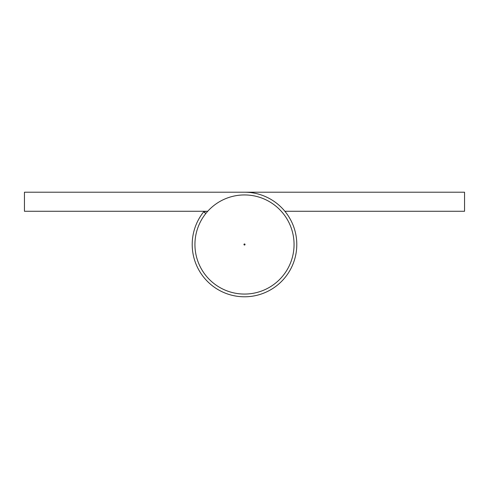<?xml version="1.0" encoding="UTF-8"?>
<svg xmlns="http://www.w3.org/2000/svg" width="489" height="489" viewBox="0 0 489 489"><rect width="100%" height="100%" fill="white"/><g stroke="black" fill="none" stroke-linecap="round" stroke-linejoin="round"><path stroke-width="0.73" d="M284.873 211.272L464.55 211.272L464.55 192.214L24.45 192.214L24.45 211.272L207.721 211.272A49.566 49.566 0 0 0 222.935 289.127A49.566 49.566 0 0 0 292.813 255.558A49.566 49.566 0 0 0 207.721 211.272M244.5 192.214A52.286 52.286 0 0 1 295.472 256.169A52.286 52.286 0 0 1 221.749 291.585A52.286 52.286 0 0 1 204.127 211.272A52.286 52.286 0 0 0 203.681 211.816L205.808 213.522M205.545 211.272A51.198 51.198 0 0 0 204.53 212.501M244.5 243.956A0.544 0.544 0 0 0 244.029 244.775A0.544 0.544 0 0 0 244.971 244.775A0.544 0.544 0 0 0 244.5 243.956"/></g></svg>
